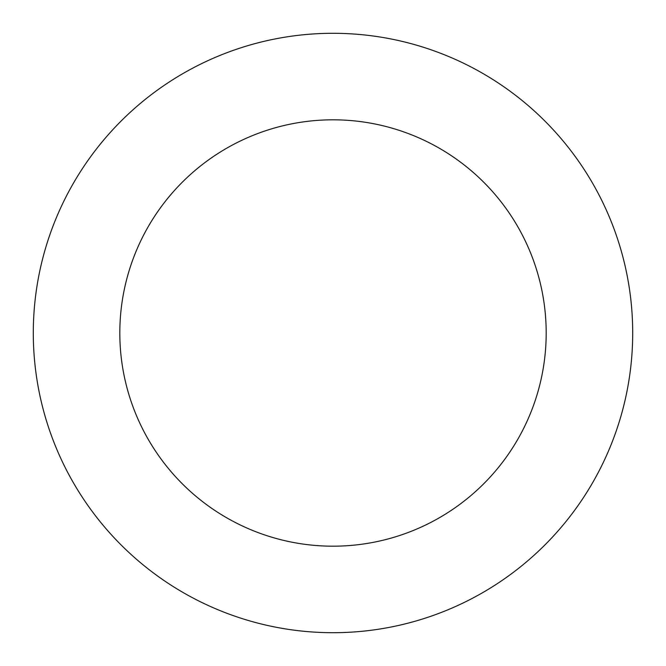 <?xml version="1.0" encoding="UTF-8"?>
<svg xmlns="http://www.w3.org/2000/svg" width="666" height="666" viewBox="0 0 666 666"><rect width="100%" height="100%" fill="white"/><g stroke="black" fill="none" stroke-linecap="round" stroke-linejoin="round"><path stroke-width="1" d="M632.7 333.258A299.7 299.7 0 0 0 183.366 73.327A299.7 299.7 0 0 0 182.934 592.424A299.7 299.7 0 0 0 632.7 333.258M546.187 333.183A213.187 213.187 0 0 0 226.565 148.285A213.187 213.187 0 0 0 226.249 517.532A213.187 213.187 0 0 0 546.187 333.183"/></g></svg>
